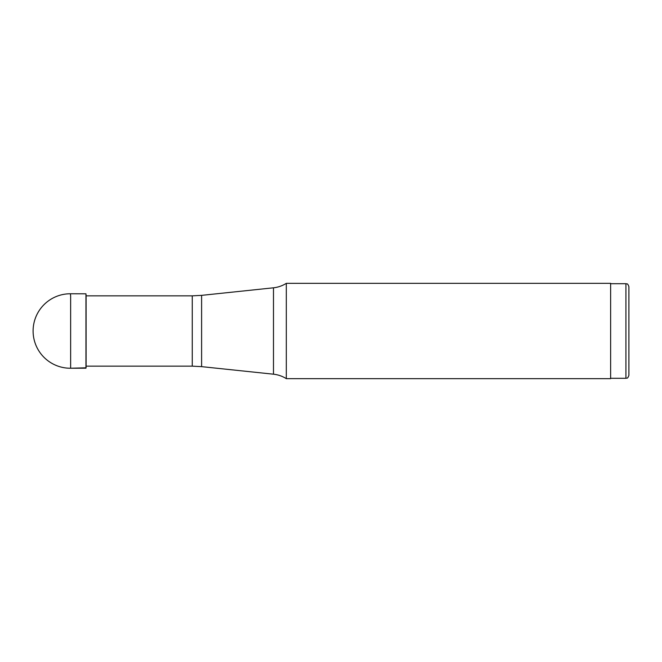 <?xml version="1.0" encoding="UTF-8"?>
<svg xmlns="http://www.w3.org/2000/svg" width="662" height="662" viewBox="0 0 662 662"><rect width="100%" height="100%" fill="white"/><g stroke="black" fill="none" stroke-linecap="round" stroke-linejoin="round"><path stroke-width="0.99" d="M628.9 292.116L628.9 375.313C627.427 379.45 626.815 377.688 625.921 378.292L625.921 283.708C626.815 284.312 627.427 282.55 628.9 286.687L628.9 292.116M628.9 369.884L628.9 286.687M610.629 289.17L610.629 378.664L286.315 378.664L286.315 283.336L610.629 283.336L610.629 289.17M70.52 295.467L70.52 293.762M86.11 367.799L70.635 368.238L70.635 295.467M70.635 368.238L85.952 368.196L85.952 293.804L70.635 293.762M86.11 294.855L86.11 367.145M286.315 283.336C282.376 285.81 278.098 287.3 273.48 287.805L273.48 374.195C278.098 374.7 282.376 376.19 286.315 378.664M273.48 374.195L201.604 366.64L201.604 295.36L273.48 287.805M201.604 295.36L192.261 295.848L192.261 366.152L201.604 366.64M610.629 283.708L625.921 283.708M610.629 378.292L625.921 378.292M86.11 295.848L192.261 295.848M86.11 366.152L192.261 366.152M70.52 368.238L70.338 368.238A37.237 37.237 0 0 1 33.1 331A37.237 37.237 0 0 1 70.338 293.762"/></g></svg>
